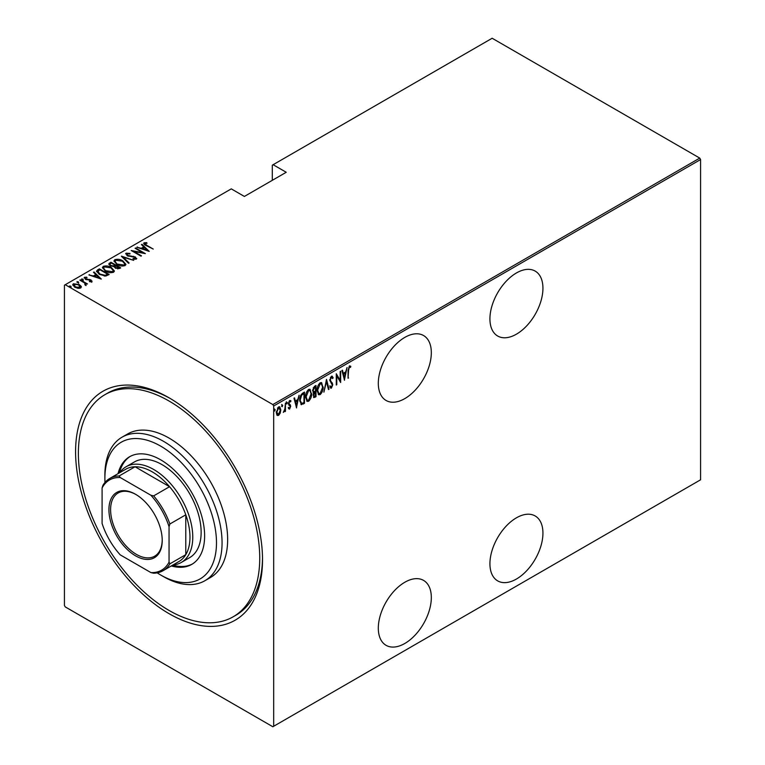 <?xml version="1.0" encoding="UTF-8"?>
<svg xmlns="http://www.w3.org/2000/svg" width="765" height="765" viewBox="0 0 765 765"><rect width="100%" height="100%" fill="white"/><g stroke="black" fill="none" stroke-linecap="round" stroke-linejoin="round"><path stroke-width="1.15" d="M169.055 397.8L169.055 397.8A132.192 76.318 60 0 1 262.519 559.703A132.192 76.318 60 0 1 169.055 613.664A132.192 76.318 60 0 1 75.582 451.771A132.192 76.318 60 0 1 169.055 397.8M233.172 616.791A128.243 74.042 60 0 1 163.567 607.085A128.243 74.042 60 0 1 84.265 493.903A128.243 74.042 60 0 1 104.929 394.673A128.243 74.042 60 0 1 174.535 404.389A128.243 74.042 60 0 1 253.846 517.561A128.243 74.042 60 0 1 233.172 616.791L235.964 615.184A128.243 74.042 -120 0 0 262.51 558.067M516.432 272.962A37.485 21.64 120 0 0 491.943 305.99A37.485 21.64 120 0 0 497.69 336.026A37.485 21.64 120 0 0 516.432 334.171A37.485 21.64 120 0 0 540.922 301.142A37.485 21.64 120 0 0 535.175 271.097A37.485 21.64 120 0 0 516.432 272.962M516.432 517.819A37.485 21.64 120 0 0 491.943 550.848A37.485 21.64 120 0 0 497.69 580.884A37.485 21.64 120 0 0 516.432 579.029A37.485 21.64 120 0 0 540.922 546A37.485 21.64 120 0 0 535.175 515.964A37.485 21.64 120 0 0 516.432 517.819M404.819 337.394A37.485 21.64 120 0 0 380.329 370.423A37.485 21.64 120 0 0 386.076 400.468A37.485 21.64 120 0 0 404.819 398.603A37.485 21.64 120 0 0 429.308 365.574A37.485 21.64 120 0 0 423.561 335.539A37.485 21.64 120 0 0 404.819 337.394M404.819 582.251A37.485 21.64 120 0 0 380.329 615.29A37.485 21.64 120 0 0 386.076 645.325A37.485 21.64 120 0 0 404.819 643.47A37.485 21.64 120 0 0 429.308 610.432A37.485 21.64 120 0 0 423.561 580.396A37.485 21.64 120 0 0 404.819 582.251M273.679 726.262L272.847 726.75L65.254 606.903L64.423 605.45L64.423 285.202L65.254 284.714L272.847 404.57L699.745 158.097L700.577 159.55L700.577 479.798L273.679 726.262L273.679 406.014L272.847 404.57M280.22 413.129L278.565 415.452L276.911 415.051L276.308 412.459L278.565 406.923L279.741 406.827L280.822 409.858L280.22 413.129L279.761 412.861M277.399 415.538L276.911 415.051M285.45 403.088L285.45 411.331L284.953 411.618L284.953 410.403L283.327 412.421L284.848 409.036L285.45 403.088M289.696 408.003L289.036 408.759L289.591 409.084L288.453 408.567L288.807 407.659L289.61 408.061L290.212 406.607L288.453 403.585L289.725 400.478L290.958 400.879L290.614 401.845L289.734 401.482L288.96 403.26L290.71 406.272L289.591 409.084L288.453 408.567M288.807 407.659L289.61 408.061M290.059 405.938L288.663 404.742M289.725 400.478L290.958 400.879L290.404 400.554L290.107 401.386M290.614 401.845L289.007 401.29M288.395 402.935L290.509 405.125L289.954 404.8L290.155 405.957L290.71 406.272M303.925 402.543L300.913 404.389L301.467 404.714L299.727 400.344C299.488 397.513 300.473 395.113 302.682 393.143L304.48 392.101L304.48 403.375L301.028 404.561M313.086 392.483L313.765 392.828L312.617 390.599L314.453 386.344L316.002 385.455L316.002 396.729L313.774 397.58L313.325 392.694M326.521 379.383L329.017 389.213L328.472 389.528L326.454 381.592L323.891 392.177L326.521 379.383M340.167 371.503L340.664 371.207L340.664 382.49L336.782 375.835L336.782 384.728L336.284 385.015L336.284 373.741L340.167 380.368L340.167 371.503M348.553 370.432L348.056 378.226L348.056 370.604L349.404 365.88L350.81 366.368L350.504 367.41L349.366 367.057L348.553 370.432L348.056 370.145M349.404 365.88L350.81 366.368L350.246 366.043L349.949 367.057M350.504 367.41L349.366 367.057M700.577 159.55L273.679 406.014M344.546 380.243L341.917 370.49L342.462 370.174L343.265 373.32L345.704 371.914L347.052 367.525L344.374 380.148M331.408 376.265L333.157 377.719L332.66 378.579L331.398 377.432L330.27 379.985L332.775 384.699L331.398 388.132L329.897 387.08L330.365 386.124L331.455 386.937L332.278 385.034L329.772 380.262L331.408 376.265L332.268 376.217M331.656 377.346L330.394 377.518M331.714 386.727L330.834 387.807L331.398 388.132L330.652 388.161M330.69 386.688L331.455 386.937M323.136 386.918C323.308 389.777 322.314 392.34 320.172 394.606L318.603 394.721L317.131 390.446C316.959 387.578 317.963 385.024 320.124 382.787L321.644 382.672L322.62 386.621M311.623 393.573C311.785 396.423 310.8 398.986 308.649 401.262L307.09 401.376L305.608 397.092C305.445 394.233 306.44 391.68 308.601 389.433L310.131 389.328L311.097 393.267M296.591 407.927L293.97 398.173L294.515 397.857L295.309 401.013L297.748 399.598L299.096 395.209L296.428 407.831M286.273 401.826L287.334 402.801L286.827 404.025L286.33 403.375L286.827 402.151L287.334 402.801L286.827 402.151M281.635 404.503L282.696 405.469L282.199 406.703L281.692 406.052L282.199 404.819L282.696 405.469L282.199 404.819M274.128 408.835L275.19 409.811L274.683 411.044L274.186 410.384L274.683 409.16L275.19 409.811L274.683 409.16M699.745 158.097L492.153 38.25L272.292 165.192L272.292 180.33M79.292 284.58L81.224 286.387L80.746 288.022L77.915 288.3L74.779 287.181L72.694 284.733L73.364 283.758L79.292 284.58L81.406 287.057M85.412 284.743L84.619 283.002L79.876 280.143L80.373 279.856L87.506 283.978L85.957 283.662L86.005 284.991L85.259 285.135L84.791 284.532L85.298 284.37M86.005 285.632L86.005 284.991M85.412 277.81L85.776 278.929L91.025 279.933L91.771 281.654L89.629 281.73L89.362 281.166L90.911 281.147L90.557 280.239L85.317 279.235L84.523 277.312L86.722 277.159L87.038 277.743L85.412 277.81L85.307 278.536M90.796 281.836L90.557 280.239M84.14 277.886L84.523 277.312L84.523 277.963L85.728 277.695M92.106 281.157L91.771 281.654M97.604 269.902L99.402 268.869L109.166 274.511L105.809 276.041L99.402 274.367L96.495 271.24L97.604 269.902L97.604 270.552L99.402 269.51L99.402 268.869M110.925 262.213L120.688 267.855L119.589 268.486L115.391 268.123L113.956 266.545L110.313 265.771L108.764 263.973L110.925 262.213L111.365 263.122M121.444 256.141L133.712 260.339L123.261 257.27L129.122 262.988L128.577 263.303L121.444 256.342M135.089 248.271L135.587 247.975L145.35 253.617L133.77 251.408L141.468 255.854L140.97 256.141L131.207 250.509L142.768 252.699L135.089 248.271M145.044 243.385L146.746 245.307L153.239 249.065L146.144 245.546C144.25 244.79 143.562 243.872 144.078 242.782L146.603 242.629L147.052 243.241L145.044 243.385L145.254 245.01M143.657 243.375L144.078 242.782L144.078 243.433L146.603 243.27M65.254 284.714L231.269 188.869L244.389 196.442L286.234 172.278L273.124 164.705M149.232 251.379L136.839 247.258L141.315 248.281L143.753 246.875L141.429 244.609L141.974 244.293L149.232 251.379M127.076 253.76L127.602 255.367L135.434 257.002L136.333 259.115L133.186 259.019L133.053 258.407L135.395 258.503L134.975 257.308L127.086 255.644L126.082 253.177L129.964 253.406L129.964 253.97L127.076 253.76L126.808 254.64M136.734 258.484L136.333 259.115M135.395 258.503L135.395 259.144L135.395 258.503M125.613 253.875L126.082 253.177L126.082 253.817L128.032 253.597M122.897 260.894L125.909 264.336L125.106 265.589C122.075 266.383 119.35 265.981 116.94 264.384L113.956 260.932L114.798 259.689C117.8 258.924 120.507 259.325 122.897 260.894L122.897 261.487M111.384 267.54L114.396 270.992L113.593 272.244C110.552 273.038 107.836 272.636 105.417 271.04L102.434 267.587L103.275 266.344C106.287 265.579 108.984 265.971 111.384 267.54L111.384 268.142M101.286 279.062L88.883 274.941L93.368 275.964L95.807 274.559L93.473 272.292L94.019 271.977L101.286 279.062M81.626 279.636L82.945 279.808L82.945 279.168L83.251 279.923L81.941 279.751L81.626 278.986L82.945 279.168L83.251 279.923M76.997 282.304L78.307 282.486L78.307 281.845L78.623 282.601L77.303 282.419L76.997 281.663L78.307 281.845L78.623 282.601M69.481 286.646L70.801 286.827L70.801 286.177L71.107 286.942L69.797 286.76L69.481 285.995L70.801 286.177L71.107 286.942M170.461 398.622A128.243 74.042 -120 0 0 107.722 393.057L104.929 394.673M146.603 243.222L146.603 242.629M137.384 247.439L137.384 246.942M141.315 248.788L141.315 248.281M141.477 248.835L143.753 247.525L143.753 246.875M141.841 245.01L141.974 244.293M141.974 244.934L148.4 251.207M142.577 248.711L147.291 250.327L144.499 247.602L142.577 249.218M147.291 250.824L147.291 250.327M135.587 248.558L135.587 247.975M142.768 252.766L143.877 253.406M133.77 251.991L133.77 251.408M132.67 251.35L133.77 251.57M142.768 253.186L142.768 252.699M129.964 253.97L129.964 253.406M127.076 254.401L127.602 256.007M127.602 255.912L127.602 255.367M128.769 256.313L128.769 255.797M133.626 256.849L133.626 256.323M135.405 257.623L135.434 257.002M135.434 257.642L136.658 258.8M134.621 259.297L135.395 259.144L134.975 257.958M122.151 257.03L123.261 257.413M128.711 263.227L123.261 257.27M123.366 261.821L125.881 264.652M113.995 261.276L114.798 259.689M114.798 260.339L117.38 259.851M115.123 261.726L116.5 264.126M122.266 266.077L124.083 265.675L124.733 264.241M117.437 264.097L124.083 265.034L124.771 263.915L122.4 261.181L115.821 260.263L115.085 261.391L117.437 264.661M124.083 265.675L124.083 265.034M115.056 265.245L116.003 265.79M119.187 267.635L120.134 268.18M108.821 264.298L109.376 263.112M109.376 263.753L110.925 262.864M113.335 266.603L115.056 265.828L115.056 265.178L111.422 263.084L110.686 263.514L109.892 264.355L110.82 265.484L113.555 265.914L115.056 265.178M109.988 264.709L110.332 265.78M117.667 268.897L119.187 268.209L119.187 267.568L115.716 265.952L114.97 266.755L115.869 267.827L119.187 267.568M115.075 267.1L115.381 268.123M118.499 268.611L118.499 267.96M115.869 268.372L115.869 267.827M113.555 266.564L113.555 265.914M110.82 266.029L110.82 265.484M111.843 268.467L114.358 271.298M102.472 267.932L103.275 266.344M103.275 266.985L105.857 266.507M103.61 268.372L104.987 270.772M110.743 272.732L112.56 272.321L113.21 270.887M105.924 270.753L112.56 271.68L113.249 270.571L110.887 267.836L104.298 266.909L103.571 268.037L105.924 271.317M112.56 272.321L112.56 271.68M107.664 274.281L108.611 274.826M96.543 271.585L97.604 270.552M104.289 276.06L107.253 275.094L107.664 274.214L99.909 269.739L97.7 271.671L98.924 274.071M105.178 275.983L105.178 275.333L107.664 274.214M99.909 274.645L99.909 274.071L105.178 275.333M97.805 271.231L99.909 274.071M89.438 275.123L89.438 274.625M93.368 276.471L93.368 275.964M93.521 276.519L95.807 275.209L95.807 274.559M93.894 272.694L94.019 271.977M94.019 272.617L100.445 278.89M94.621 276.395L99.335 278.011L96.553 275.285L94.621 276.901M99.335 278.508L99.335 278.011M90.911 281.788L90.557 280.889L90.911 281.788M86.722 277.695L86.722 277.159M85.412 278.46L85.776 279.569M85.776 279.474L85.776 278.929M86.608 279.751L86.608 279.235M88.004 279.894L88.004 279.282M89.725 279.942L89.725 279.407M90.911 280.516L91.025 279.933M91.025 280.573L91.771 282.304M82.945 279.808L83.251 280.573M80.373 280.43L80.373 279.856M84.265 282.744L85.957 283.719M78.307 282.486L78.623 283.251M72.742 285.068L73.364 283.758M73.364 284.408L74.96 284.016M73.775 285.393L74.588 287.066M79.168 288.405L80.315 287.066M75.276 287.449L75.276 286.885L79.876 287.516L80.373 286.76L80.373 287.411M79.876 288.166L78.785 284.867L74.243 284.264L73.717 285.699M74.243 284.264L75.276 286.885M70.801 286.827L71.107 287.583M348.056 377.642L348.553 377.929M349.94 367.085L349.194 366.674L349.94 367.085M342.051 370.413L343.265 373.32M345.551 372.01L345.321 373.148M344.355 378.034L344.135 379.191M345.445 373.224L342.959 374.009L344.48 378.111L345.445 373.224L343.523 374.334L344.48 378.111M342.959 374.009L343.523 374.334M340.109 380.339L340.109 381.745M336.284 375.548L336.782 375.835M336.284 384.441L336.782 384.728M336.284 374.142L340.167 380.368M331.972 376.122L333.157 377.719M331.388 377.097L330.843 377.107M329.715 379.67L330.48 380.98M329.925 380.654L332.459 383.169M331.895 382.844L332.775 384.699M329.811 385.799L330.901 386.612M326.244 380.186L329.017 389.213M321.357 392.158L319.607 394.291L320.172 394.606M319.607 394.291L318.336 394.53M321.367 382.557L322.572 386.105M321.137 383.724L319.588 383.6L318.403 384.833M317.14 390.944L318.546 393.315M317.628 390.16L318.814 393.516L320.143 393.468L322.639 387.214L321.434 383.839L320.143 383.925L317.628 390.16L317.14 389.873M319.588 383.6L320.143 383.925M315.438 385.77L315.438 386.861M315.438 391.125L315.438 392.216M315.438 395.897L316.002 396.729M315.438 396.404L314.348 397.035L314.903 397.36M314.348 397.035L313.516 397.331M312.56 389.997L313.554 391.431M312.646 390.035L314.109 391.757L313.392 391.441M314.109 391.757L315.496 391.087L315.496 386.899L314.941 386.574L313.21 387.836M313.067 394.96L314.252 395.935M313.143 395.008L314.817 396.26L313.765 396.127M314.817 396.26L315.496 395.859L315.496 392.244L314.941 391.919L313.736 392.808M314.606 392.12L315.161 392.445L313.621 395.285M314.205 387.004L314.759 387.329L313.124 390.313M315.496 386.899L314.759 387.329M309.835 398.804L308.094 400.936L308.649 401.262M308.094 400.936L306.813 401.176M309.844 389.203L311.049 392.761M309.615 390.37L308.066 390.255L306.88 391.479M305.618 397.599L307.023 399.971M306.115 396.805L307.291 400.172L308.63 400.114L311.116 393.86L309.911 390.494L308.63 390.58L306.115 396.805L305.618 396.528M308.066 390.255L308.63 390.58M303.925 392.426L303.925 393.516M303.925 403.059L304.48 403.375M302.749 403.729L303.313 404.054M299.737 400.946L300.999 403.126M299.737 399.77L301.773 403.471L303.982 402.514L303.982 393.545L302.749 393.612L300.607 395.553M300.702 403.012L301.773 403.471M301.075 394.864L301.63 395.189L300.224 400.057M303.982 393.545L301.63 395.189M294.095 398.096L295.309 401.013M297.595 399.693L297.375 400.831M296.409 405.727L296.179 406.875M297.499 400.908L296.935 400.583L295.013 401.692L296.533 405.794L297.499 400.908L295.567 402.017L296.533 405.794M295.013 401.692L295.567 402.017M288.252 407.334L289.046 407.735M289.505 405.622L288.883 405.125L289.505 405.622M290.059 401.52L289.18 401.156L290.059 401.52M289.208 404.102L289.954 404.8M286.77 402.476L286.273 403.71M284.896 408.548L284.896 410.375M284.953 411.044L285.45 411.331M283.892 411.36L283.452 411.953M282.142 405.154L281.635 406.378M279.12 413.961L278.011 415.127L278.565 415.452M278.011 415.127L277.131 415.319M279.454 406.712L280.258 409.313M280.286 409.552L280.822 409.858M279.215 407.774L277.427 408.108M276.251 411.847L278.011 414.114M276.328 411.886L278.565 414.439L277.399 414.267M278.011 407.611L278.565 407.927L276.815 412.163M278.565 414.439L280.315 410.145L278.565 407.927L279.521 407.869L278.957 407.554M274.625 409.485L274.128 410.719M157.179 572.861A78.919 45.565 -120 0 0 157.303 572.937A78.919 45.565 -120 0 0 160.679 575.003A78.919 45.565 -120 0 0 216.457 544.718A78.919 45.565 -120 0 0 164.054 448.194A78.919 45.565 -120 0 0 104.882 478.345A78.919 45.565 -120 0 0 104.987 482.447M104.882 478.345L104.882 475.122A82.869 47.841 60 0 1 122.037 437.188A82.869 47.841 60 0 1 167.019 443.471A82.869 47.841 60 0 1 218.255 516.595A82.869 47.841 60 0 1 204.905 580.721A82.869 47.841 60 0 1 163.471 576.609L160.679 575.003M181.324 562.438L189.701 557.599A55.243 31.891 -120 0 0 198.604 514.855A55.243 31.891 -120 0 0 164.437 466.105A55.243 31.891 -120 0 0 134.458 461.917L126.082 466.755A55.243 31.891 60 0 1 153.708 469.49A55.243 31.891 60 0 1 189.797 518.163A55.243 31.891 60 0 1 181.324 562.438A55.243 31.891 60 0 1 173.024 564.952M171.312 565.937A62.147 35.879 -120 0 0 191.757 564.388A62.147 35.879 -120 0 0 201.769 516.298A62.147 35.879 -120 0 0 163.337 461.448A62.147 35.879 -120 0 0 129.61 456.743A62.147 35.879 -120 0 0 118.04 473.678M130.308 456.351A62.147 35.879 -120 0 0 119.436 472.866M204.905 580.721L210.48 577.499A82.869 47.841 -120 0 0 223.839 513.372A82.869 47.841 -120 0 0 172.594 440.248A82.869 47.841 -120 0 0 127.621 433.975L122.037 437.188M172.708 565.134A62.147 35.879 -120 0 0 192.445 563.968M135.568 555.83A37.686 21.755 60 0 1 108.926 509.681A37.686 21.755 60 0 1 135.568 494.295L135.568 494.295A37.686 21.755 60 0 1 162.218 540.444A37.686 21.755 60 0 1 135.568 555.83M135.988 494.544A36.5 21.076 -120 0 0 118.154 492.976A36.5 21.076 -120 0 0 112.56 522.218A36.5 21.076 -120 0 0 136.409 554.386A36.5 21.076 -120 0 0 154.654 556.193A36.5 21.076 -120 0 0 162.209 539.956M169.055 562.112L169.887 563.834A53.273 30.753 60 0 1 163.041 570.709L178.943 561.529A53.273 30.753 -120 0 0 185.79 554.654A53.273 30.753 -120 0 0 185.79 514.807A53.273 30.753 -120 0 0 169.562 486.703A53.273 30.753 -120 0 0 152.311 471.9A53.273 30.753 -120 0 0 135.051 466.774A53.273 30.753 -120 0 0 125.68 469.27L109.768 478.45A53.273 30.753 60 0 1 119.149 475.954L120.229 477.542A52.087 30.074 -120 0 0 102.089 488.013L102.089 523.451A52.087 30.074 -120 0 0 120.229 554.864L150.915 572.583A52.087 30.074 -120 0 0 169.055 562.112L169.055 526.674A52.087 30.074 -120 0 0 150.915 495.261L120.229 477.542M150.915 495.261L153.66 495.883L169.562 486.703L135.051 466.774L119.149 475.954M119.751 472.684A55.243 31.891 60 0 1 126.082 466.755M169.887 563.834L185.79 554.654L185.79 514.807L169.887 523.987L169.055 526.674M163.041 570.709A53.273 30.753 60 0 1 153.66 573.205L150.915 572.583M102.089 488.013L102.921 485.326A53.273 30.753 60 0 1 109.768 478.45M153.66 495.883A53.273 30.753 60 0 1 169.887 523.987M146.746 245.89L146.746 245.307M131.36 256.667L131.36 256.103M114.721 266.019L114.721 265.378M107.253 275.094L107.253 274.453M330.958 381.859L331.513 382.175M302.749 393.612L303.313 393.937M115.085 261.391L115.085 262.032M124.771 263.915L124.771 264.566M114.97 266.755L114.97 267.396M109.892 264.355L109.892 265.006M103.571 268.037L103.571 268.678M113.249 270.571L113.249 271.212M91.083 280.879L91.083 281.53M350.112 367.152L349.557 366.827M318.814 393.516L318.259 393.191M321.434 383.839L320.87 383.523M307.291 400.172L306.736 399.846M309.911 390.494L309.356 390.169M289.18 408.051L288.625 407.735M290.251 401.472L289.696 401.147M289.476 404.283L288.912 403.968"/></g></svg>
